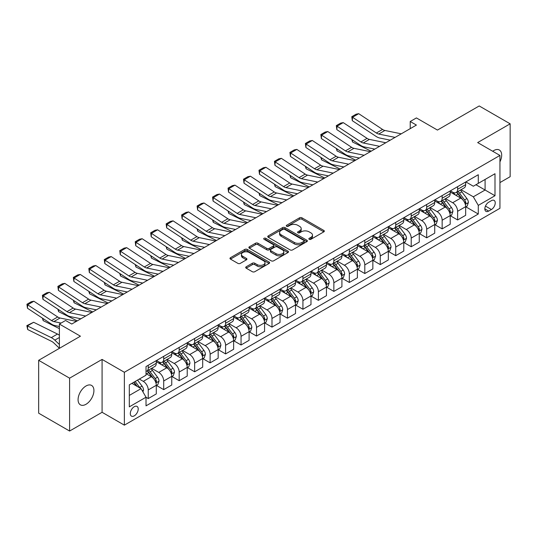 <?xml version="1.0" encoding="UTF-8"?>
<svg xmlns="http://www.w3.org/2000/svg" width="537" height="537" viewBox="0 0 537 537"><rect width="100%" height="100%" fill="white"/><g stroke="black" fill="none" stroke-linecap="round" stroke-linejoin="round"><path stroke-width="0.81" d="M309.218 239.301A1.202 0.691 0 0 0 310.916 239.301L323.824 231.85A1.718 0.993 0 0 0 324.328 231.145A1.718 0.993 0 0 0 323.824 230.447L301.955 217.821A1.718 0.993 0 0 0 299.525 217.821L286.624 225.272A1.202 0.691 0 0 0 286.268 225.762A1.202 0.691 0 0 0 286.624 226.252A1.202 0.691 0 0 0 288.322 226.252L289.993 225.292A5.498 3.175 0 0 1 297.767 225.292L299.586 226.345A5.498 3.175 0 0 1 301.197 228.587A5.498 3.175 0 0 1 299.586 230.829L297.921 231.796A1.202 0.691 0 0 0 297.565 232.286A1.202 0.691 0 0 0 297.921 232.776A1.202 0.691 0 0 0 299.619 232.776L301.291 231.809A5.498 3.175 0 0 1 309.064 231.809L310.883 232.863A5.498 3.175 0 0 1 312.494 235.105A5.498 3.175 0 0 1 310.883 237.354L309.218 238.314A1.202 0.691 0 0 0 308.862 238.811A1.202 0.691 0 0 0 309.218 239.301L309.218 238.314M86.001 404.287A11.203 6.464 120 0 0 93.317 394.413A11.203 6.464 120 0 0 91.599 385.438A11.203 6.464 120 0 0 86.001 385.996A11.203 6.464 120 0 0 78.677 395.863A11.203 6.464 120 0 0 80.396 404.838A11.203 6.464 120 0 0 86.001 404.287M499.94 161.859A11.203 6.464 120 0 0 499.356 150.024A11.203 6.464 120 0 0 493.751 150.575A11.203 6.464 120 0 0 492.711 151.259M134.257 415.86A5.598 3.235 120 0 0 137.915 410.926A5.598 3.235 120 0 0 137.063 406.435A5.598 3.235 120 0 0 134.257 406.71A5.598 3.235 120 0 0 130.598 411.651A5.598 3.235 120 0 0 131.458 416.135A5.598 3.235 120 0 0 134.257 415.86M246.201 266.775A1.718 0.993 0 0 0 245.698 267.473A1.718 0.993 0 0 0 246.201 268.178L252.336 271.715A1.718 0.993 0 0 0 254.766 271.715L269.097 263.439A1.718 0.993 0 0 0 269.601 262.741A1.718 0.993 0 0 0 269.097 262.036L247.235 249.416A1.718 0.993 0 0 0 244.805 249.416L230.474 257.693A1.718 0.993 0 0 0 229.97 258.391A1.718 0.993 0 0 0 230.474 259.096L237.884 263.372A1.718 0.993 0 0 0 240.314 263.372L246.443 259.827A1.718 0.993 0 0 0 246.946 259.129A1.718 0.993 0 0 0 246.443 258.425L242.771 256.303A4.598 2.651 0 0 1 241.428 254.431A4.598 2.651 0 0 1 244.261 251.981A4.598 2.651 0 0 1 249.269 252.551L263.667 260.861A4.598 2.651 0 0 1 265.01 262.741A4.598 2.651 0 0 1 262.17 265.191A4.598 2.651 0 0 1 257.163 264.613L254.766 263.231A1.718 0.993 0 0 0 252.336 263.231L246.201 266.775L246.201 268.178M499.94 182.587L510.15 176.693L510.15 123.819L479.212 105.957L437.447 130.075L416.41 117.925L410.221 121.496L416.41 125.074L71.763 324.046L65.581 320.475L59.392 324.046L59.392 348.338M69.602 378.169L69.602 431.043L102.084 412.288L102.084 359.414L69.602 378.169L38.664 360.307L80.429 336.196L59.392 324.046M102.084 359.414L124.362 372.275L499.94 155.435L499.94 208.309L124.362 425.15L124.362 372.275M510.15 123.819L477.668 142.573L499.94 155.435M290.114 249.906A1.718 0.993 0 0 0 292.544 249.906L306.875 241.63A1.718 0.993 0 0 0 307.379 240.932A1.718 0.993 0 0 0 306.875 240.227L285.013 227.607A1.718 0.993 0 0 0 282.583 227.607L268.252 235.877A1.718 0.993 0 0 0 267.748 236.582A1.718 0.993 0 0 0 268.252 237.28L290.114 249.906M264.54 239.556A1.202 0.691 0 0 1 265.761 239.73L265.761 238.3L287.986 251.135A1.718 0.993 0 0 1 288.49 251.833A1.718 0.993 0 0 1 287.986 252.538L273.655 260.814A1.718 0.993 0 0 1 271.225 260.814L249.363 248.188L255.498 244.671L255.498 243.241L249.363 246.785A1.718 0.993 0 0 0 248.859 247.483A1.718 0.993 0 0 0 249.363 248.188L249.363 246.785M255.498 244.671A1.718 0.993 0 0 1 257.928 244.671L257.928 243.241A1.718 0.993 0 0 0 255.498 243.241M257.928 243.241L266.795 248.363A1.718 0.993 0 0 0 269.218 248.363L273.293 246.013A1.718 0.993 0 0 0 273.796 245.315A1.718 0.993 0 0 0 273.293 244.61L264.056 239.28A1.202 0.691 0 0 1 263.707 238.79A1.202 0.691 0 0 1 264.452 238.146A1.202 0.691 0 0 1 265.761 238.3M69.602 431.043L38.664 413.181L38.664 360.307M491.402 200.663L488.677 202.234A5.424 3.135 120 0 0 485.133 207.013A5.424 3.135 120 0 0 485.965 211.363A5.424 3.135 120 0 0 488.677 211.095L491.402 209.524A5.424 3.135 120 0 0 494.946 204.738A5.424 3.135 120 0 0 494.114 200.395A5.424 3.135 120 0 0 491.402 200.663M465.848 181.909L473.332 186.232L478.286 183.372L478.286 174.726L146.017 366.563L146.017 375.202L129.31 384.848L129.31 406.858L146.017 397.212L146.017 405.858L478.286 214.021L478.286 205.376L473.332 196.804L461.028 189.702M478.286 183.372L494.993 173.726L494.993 195.73L478.286 205.376M102.084 412.288L124.362 425.15M410.221 121.496L410.221 128.645M475.93 184.728L485.092 190.017L485.092 179.445L494.993 173.726M473.332 196.804L485.092 190.017L494.993 195.73M129.31 395.427L141.063 388.64L131.907 383.351M146.017 397.279L148.246 398.568L148.246 389.922A7.001 4.041 -120 0 0 143.292 381.351L139.331 379.062M148.246 398.568L156.287 393.923L156.287 385.277A7.001 4.041 -120 0 0 151.34 376.706L146.017 373.631M156.475 385.459L163.711 389.64L163.711 380.995A7.001 4.041 -120 0 0 158.764 372.416L151.656 368.315M163.711 389.64L171.753 384.995L171.753 376.35A7.001 4.041 -120 0 0 166.806 367.778L156.287 361.703M171.941 376.524L179.183 380.706L179.183 372.06A7.001 4.041 -120 0 0 174.23 363.489L167.121 359.387M179.183 380.706L187.225 376.061L187.225 367.415A7.001 4.041 -120 0 0 182.278 358.844L171.753 352.769M187.413 367.597L194.649 371.779L194.649 363.133A7.001 4.041 -120 0 0 189.702 354.554L182.593 350.453M194.649 371.779L202.691 367.133L202.691 358.488A7.001 4.041 -120 0 0 197.744 349.916L187.225 343.841M202.879 358.662L210.121 362.844L210.121 354.198A7.001 4.041 -120 0 0 205.168 345.627L198.059 341.525M210.121 362.844L218.163 358.199L218.163 349.553A7.001 4.041 -120 0 0 213.209 340.982L202.691 334.907M218.351 349.735L225.587 353.917L225.587 345.271A7.001 4.041 -120 0 0 220.64 336.692L213.531 332.591M225.587 353.917L233.629 349.272L233.629 340.626A7.001 4.041 -120 0 0 228.681 332.054L218.163 325.979M233.817 340.807L241.053 344.982L241.053 336.337A7.001 4.041 -120 0 0 236.105 327.765L228.997 323.663M241.053 344.982L249.101 340.337L249.101 331.691A7.001 4.041 -120 0 0 244.147 323.12L233.629 317.045M249.282 331.873L256.525 336.055L256.525 327.409A7.001 4.041 -120 0 0 251.578 318.837L244.469 314.729M256.525 336.055L264.566 331.41L264.566 322.764A7.001 4.041 -120 0 0 259.619 314.192L249.101 308.117M264.754 322.945L271.99 327.12L271.99 318.475A7.001 4.041 -120 0 0 267.043 309.903L259.935 305.801M271.99 327.12L280.039 322.475L280.039 313.83A7.001 4.041 -120 0 0 275.085 305.258L264.566 299.19M280.22 314.011L287.463 318.193L287.463 309.547A7.001 4.041 -120 0 0 282.509 300.975L275.407 296.867M287.463 318.193L295.504 313.548L295.504 304.902A7.001 4.041 -120 0 0 290.557 296.33L280.039 290.255M295.692 305.083L302.928 309.258L302.928 300.613A7.001 4.041 -120 0 0 297.981 292.041L290.873 287.939M302.928 309.258L310.977 304.613L310.977 295.974A7.001 4.041 -120 0 0 306.023 287.396L295.504 281.328M311.158 296.149L318.401 300.331L318.401 291.685A7.001 4.041 -120 0 0 313.447 283.113L306.345 279.005M318.401 300.331L326.442 295.686L326.442 287.04A7.001 4.041 -120 0 0 321.495 278.468L310.977 272.393M326.63 287.221L333.866 291.396L333.866 282.751A7.001 4.041 -120 0 0 328.919 274.179L321.811 270.077M333.866 291.396L341.915 286.758L341.915 278.112A7.001 4.041 -120 0 0 336.961 269.534L326.442 263.466M342.096 278.287L349.339 282.469L349.339 273.823A7.001 4.041 -120 0 0 344.385 265.251L337.283 261.143M349.339 282.469L357.38 277.824L357.38 269.178A7.001 4.041 -120 0 0 352.433 260.606L341.915 254.531M357.568 269.359L364.804 273.534L364.804 264.895A7.001 4.041 -120 0 0 359.857 256.317L352.749 252.215M364.804 273.534L372.853 268.896L372.853 260.25A7.001 4.041 -120 0 0 367.899 251.672L357.38 245.604M373.034 260.425L380.277 264.607L380.277 255.961A7.001 4.041 -120 0 0 375.323 247.389L368.214 243.281M380.277 264.607L388.318 259.962L388.318 251.316A7.001 4.041 -120 0 0 383.371 242.744L372.853 236.669M388.506 251.497L395.742 255.672L395.742 247.033A7.001 4.041 -120 0 0 390.795 238.455L383.687 234.354M395.742 255.672L403.784 251.034L403.784 242.388A7.001 4.041 -120 0 0 398.837 233.81L388.318 227.742M403.972 242.563L411.214 246.745L411.214 238.099A7.001 4.041 -120 0 0 406.261 229.527L399.152 225.426M411.214 246.745L419.256 242.1L419.256 233.454A7.001 4.041 -120 0 0 414.309 224.882L403.784 218.807M419.444 233.635L426.68 237.817L426.68 229.171A7.001 4.041 -120 0 0 421.733 220.593L414.624 216.492M426.68 237.817L434.722 233.172L434.722 224.526A7.001 4.041 -120 0 0 429.775 215.955L419.256 209.88M434.91 224.701L442.152 228.883L442.152 220.237A7.001 4.041 -120 0 0 437.199 211.665L430.09 207.564M442.152 228.883L450.194 224.238L450.194 215.592A7.001 4.041 -120 0 0 445.24 207.02L434.722 200.945M450.382 215.773L457.618 219.955L457.618 211.31A7.001 4.041 -120 0 0 452.671 202.731L445.562 198.63M457.618 219.955L465.66 215.31L465.66 206.664A7.001 4.041 -120 0 0 460.712 198.093L450.194 192.018M450.382 190.836L452.671 192.159A7.001 4.041 -120 0 0 456.168 192.508A7.001 4.041 -120 0 0 457.618 189.299L457.618 186.661M434.91 199.771L437.199 201.093A7.001 4.041 -120 0 0 440.702 201.435A7.001 4.041 -120 0 0 442.152 198.234L442.152 195.589M419.444 208.698L421.733 210.021A7.001 4.041 -120 0 0 425.23 210.37A7.001 4.041 -120 0 0 426.68 207.161L426.68 204.516M403.972 217.633L406.261 218.955A7.001 4.041 -120 0 0 409.765 219.297A7.001 4.041 -120 0 0 411.214 216.096L411.214 213.451M388.506 226.56L390.795 227.883A7.001 4.041 -120 0 0 394.292 228.232A7.001 4.041 -120 0 0 395.742 225.023L395.742 222.378M373.034 235.495L375.323 236.81A7.001 4.041 -120 0 0 378.827 237.159A7.001 4.041 -120 0 0 380.277 233.957L380.277 231.313M357.568 244.422L359.857 245.745A7.001 4.041 -120 0 0 363.354 246.094A7.001 4.041 -120 0 0 364.804 242.885L364.804 240.24M342.096 253.35L344.385 254.672A7.001 4.041 -120 0 0 347.889 255.021A7.001 4.041 -120 0 0 349.339 251.819L349.339 249.175M326.63 262.284L328.919 263.607A7.001 4.041 -120 0 0 332.416 263.956A7.001 4.041 -120 0 0 333.866 260.747L333.866 258.102M311.158 271.212L313.447 272.534A7.001 4.041 -120 0 0 316.951 272.883A7.001 4.041 -120 0 0 318.401 269.681L318.401 267.037M295.692 280.146L297.981 281.469A7.001 4.041 -120 0 0 301.479 281.811A7.001 4.041 -120 0 0 302.928 278.609L302.928 275.964M280.22 289.074L282.509 290.396A7.001 4.041 -120 0 0 286.013 290.745A7.001 4.041 -120 0 0 287.463 287.543L287.463 284.899M264.754 298.008L267.043 299.331A7.001 4.041 -120 0 0 270.541 299.673A7.001 4.041 -120 0 0 271.99 296.471L271.99 293.826M249.282 306.936L251.578 308.258A7.001 4.041 -120 0 0 255.075 308.607A7.001 4.041 -120 0 0 256.525 305.399L256.525 302.761M233.817 315.87L236.105 317.192A7.001 4.041 -120 0 0 239.609 317.535A7.001 4.041 -120 0 0 241.053 314.333L241.053 311.688M218.351 324.798L220.64 326.12A7.001 4.041 -120 0 0 224.137 326.469A7.001 4.041 -120 0 0 225.587 323.261L225.587 320.623M202.879 333.732L205.168 335.054A7.001 4.041 -120 0 0 208.671 335.397A7.001 4.041 -120 0 0 210.121 332.195L210.121 329.55M187.413 342.66L189.702 343.982A7.001 4.041 -120 0 0 193.199 344.331A7.001 4.041 -120 0 0 194.649 341.123L194.649 338.485M171.941 351.594L174.23 352.916A7.001 4.041 -120 0 0 177.734 353.259A7.001 4.041 -120 0 0 179.183 350.057L179.183 347.412M156.475 360.522L158.764 361.844A7.001 4.041 -120 0 0 162.261 362.193A7.001 4.041 -120 0 0 163.711 358.984L163.711 356.34M465.848 206.839L478.286 214.021M456.168 192.508L464.21 187.863A7.001 4.041 -120 0 0 465.66 184.661L465.66 182.016M440.702 201.435L448.744 196.79A7.001 4.041 -120 0 0 450.194 193.588L450.194 190.944M425.23 210.37L433.272 205.725A7.001 4.041 -120 0 0 434.722 202.516L434.722 199.878M409.765 219.297L417.806 214.652A7.001 4.041 -120 0 0 419.256 211.45L419.256 208.806M394.292 228.232L402.334 223.587A7.001 4.041 -120 0 0 403.784 220.378L403.784 217.74M378.827 237.159L386.868 232.514A7.001 4.041 -120 0 0 388.318 229.312L388.318 226.668M363.354 246.094L371.403 241.449A7.001 4.041 -120 0 0 372.853 238.24L372.853 235.602M347.889 255.021L355.93 250.376A7.001 4.041 -120 0 0 357.38 247.174L357.38 244.53M332.416 263.956L340.465 259.311A7.001 4.041 -120 0 0 341.915 256.102L341.915 253.457M316.951 272.883L324.992 268.238A7.001 4.041 -120 0 0 326.442 265.036L326.442 262.392M301.479 281.811L309.527 277.173A7.001 4.041 -120 0 0 310.977 273.964L310.977 271.319M286.013 290.745L294.054 286.1A7.001 4.041 -120 0 0 295.504 282.898L295.504 280.254M270.541 299.673L278.589 295.035A7.001 4.041 -120 0 0 280.039 291.826L280.039 289.181M255.075 308.607L263.117 303.962A7.001 4.041 -120 0 0 264.566 300.76L264.566 298.116M239.609 317.535L247.651 312.896A7.001 4.041 -120 0 0 249.101 309.688L249.101 307.043M224.137 326.469L232.179 321.824A7.001 4.041 -120 0 0 233.629 318.622L233.629 315.978M208.671 335.397L216.713 330.752A7.001 4.041 -120 0 0 218.163 327.55L218.163 324.905M193.199 344.331L201.241 339.686A7.001 4.041 -120 0 0 202.691 336.484L202.691 333.839M177.734 353.259L185.775 348.614A7.001 4.041 -120 0 0 187.225 345.412L187.225 342.767M162.261 362.193L170.303 357.548A7.001 4.041 -120 0 0 171.753 354.339L171.753 351.701M146.017 371.403A7.001 4.041 -120 0 0 146.796 371.121L154.837 366.476A7.001 4.041 -120 0 0 156.287 363.274L156.287 360.629M146.796 371.121A7.001 4.041 -120 0 0 148.246 367.919L148.246 365.274M141.063 388.64L146.017 397.212M309.695 239.468L310.883 238.784A5.498 3.175 0 0 0 312.494 236.535L312.494 235.105M301.197 228.587L301.197 230.017A5.498 3.175 0 0 1 299.586 232.259L298.397 232.944M323.824 230.447L323.824 231.85L301.955 219.25A1.718 0.993 0 0 0 299.525 219.25L287.1 226.426M306.855 241.643L285.013 229.03A1.718 0.993 0 0 0 282.583 229.03L268.272 237.294L268.252 235.877M303.841 241.422A1.202 0.691 0 0 0 304.19 240.932A1.202 0.691 0 0 0 303.841 240.442L284.65 229.359A1.202 0.691 0 0 0 282.945 229.359L281.187 230.373A5.498 3.175 0 0 0 279.576 232.622A5.498 3.175 0 0 0 281.187 234.864L294.303 242.435A5.498 3.175 0 0 0 302.076 242.435L303.841 241.422L303.841 242.852A1.202 0.691 0 0 0 304.19 242.362L304.19 240.932M279.576 232.622L279.576 234.045A5.498 3.175 0 0 0 281.187 236.293L281.187 234.864M303.841 242.852L302.076 243.865A5.498 3.175 0 0 1 294.303 243.865L281.187 236.293M257.928 244.671L266.795 249.792A1.718 0.993 0 0 0 269.218 249.792L273.293 247.443A1.718 0.993 0 0 0 273.796 246.738L273.796 245.315M265.761 239.73L287.966 252.551M275.991 253.672A4.598 2.651 0 0 0 280.999 254.249A4.598 2.651 0 0 0 283.838 251.799A4.598 2.651 0 0 0 282.489 249.927L277.421 246.993A1.718 0.993 0 0 0 274.991 246.993L270.923 249.343A1.718 0.993 0 0 0 270.42 250.047A1.718 0.993 0 0 0 270.923 250.745L275.991 253.672L275.991 255.102A4.598 2.651 0 0 0 280.999 255.679A4.598 2.651 0 0 0 283.838 253.229L283.838 251.799M270.42 250.047L270.42 251.477A1.718 0.993 0 0 0 270.923 252.175L270.923 250.745M275.991 255.102L270.923 252.175M265.01 262.741L265.01 264.17A4.598 2.651 0 0 1 262.17 266.62A4.598 2.651 0 0 1 257.163 266.043L254.766 264.66A1.718 0.993 0 0 0 252.336 264.66L246.228 268.185M241.428 254.431L241.428 255.86A4.598 2.651 0 0 0 242.771 257.733L242.771 256.303M246.423 259.841L242.771 257.733M269.077 263.452L247.235 250.846A1.718 0.993 0 0 0 244.805 250.846L230.494 259.109M465.66 206.946L467.15 206.094L468.385 202.516A4.638 2.678 -120 0 0 466.901 198.569L461.847 191.823A13.391 7.733 -120 0 0 460.384 190.071M455.356 194.998A13.391 7.733 -120 0 0 452.617 192.132M373.692 148.87L374.504 149.266M352.4 139.909L352.527 141.996L351.782 139.499M371.154 151.199L352.527 141.996M465.237 204.107L465.881 202.718A4.638 2.678 -120 0 0 464.552 199.925L459.497 193.179A13.391 7.733 -120 0 0 458.034 191.427M456.792 192.145A11.116 6.417 60 0 1 458.611 194.219L462.894 199.932M456.551 192.286A13.391 7.733 60 0 1 458.014 194.038L461.37 198.522M395.064 137.391L378.706 134.042A8.753 5.055 60 0 1 376.363 133.008L352.527 117.261L352.306 120.691L376.142 136.445A13.123 7.578 -120 0 0 379.659 137.989L390.271 140.164M401.253 133.82L384.895 130.464A8.753 5.055 60 0 1 382.552 129.437L358.716 113.683L352.527 117.261L351.782 116.69L356.112 114.193L358.716 113.683M352.306 120.691L351.782 116.69M450.194 215.881L451.677 215.022L452.913 211.45A4.638 2.678 -120 0 0 451.436 207.504L446.381 200.751A13.391 7.733 -120 0 0 444.918 198.999M439.89 203.932A13.391 7.733 -120 0 0 437.152 201.06M358.219 157.797L359.031 158.2M336.934 148.843L337.055 150.931L336.31 148.434M355.689 160.127L337.055 150.931M449.771 213.041L450.409 211.645A4.638 2.678 -120 0 0 449.086 208.859L444.025 202.107A13.391 7.733 -120 0 0 442.569 200.361M441.32 201.08A11.116 6.417 60 0 1 443.146 203.154L447.422 208.866M441.078 201.214A13.391 7.733 60 0 1 442.542 202.966L445.905 207.457M434.722 224.808L436.212 223.956L437.447 220.378A4.638 2.678 -120 0 0 435.963 216.431L430.909 209.685A13.391 7.733 -120 0 0 429.452 207.933M424.418 212.86A13.391 7.733 -120 0 0 421.679 209.994M342.754 166.732L343.566 167.128M321.462 157.771L321.589 159.858L320.844 157.361M340.216 169.061L321.589 159.858M434.299 221.969L434.943 220.579A4.638 2.678 -120 0 0 433.614 217.787L428.56 211.041A13.391 7.733 -120 0 0 427.096 209.289M425.854 210.007A11.116 6.417 60 0 1 427.674 212.081L431.956 217.794M425.613 210.148A13.391 7.733 60 0 1 427.076 211.893L430.432 216.384M419.256 233.743L420.739 232.883L421.975 229.312A4.638 2.678 -120 0 0 420.498 225.365L415.443 218.613A13.391 7.733 -120 0 0 413.98 216.861M408.952 221.788A13.391 7.733 -120 0 0 406.214 218.921M327.288 175.659L328.094 176.062M305.996 166.705L306.117 168.793L305.372 166.295M324.751 177.989L306.117 168.793M418.833 230.903L419.471 229.507A4.638 2.678 -120 0 0 418.148 226.721L413.087 219.969A13.391 7.733 -120 0 0 411.631 218.223M410.382 218.942A11.116 6.417 60 0 1 412.208 221.016L416.484 226.728M410.147 219.076A13.391 7.733 60 0 1 411.604 220.828L414.967 225.312M379.599 146.326L363.24 142.97A8.753 5.055 60 0 1 360.898 141.943L337.055 126.188L336.833 129.625L360.669 145.379A13.123 7.578 -120 0 0 364.187 146.916L374.799 149.091M385.781 142.755L369.429 139.398A8.753 5.055 60 0 1 367.08 138.371L343.244 122.617L337.055 126.188L336.316 125.624L340.646 123.121L343.244 122.617M336.833 129.625L336.316 125.624M364.126 155.253L347.768 151.904A8.753 5.055 60 0 1 345.425 150.87L321.589 135.123L321.368 138.553L345.204 154.307A13.123 7.578 -120 0 0 348.721 155.851L359.334 158.026M370.315 151.682L353.957 148.326A8.753 5.055 60 0 1 351.614 147.299L327.778 131.545L321.589 135.123L320.844 134.552L325.174 132.055L327.778 131.545M321.368 138.553L320.844 134.552M348.661 164.188L332.302 160.832A8.753 5.055 60 0 1 329.96 159.804L306.117 144.05L305.895 147.487L329.731 163.241A13.123 7.578 -120 0 0 333.249 164.778L343.861 166.953M354.85 160.617L338.491 157.26A8.753 5.055 60 0 1 336.142 156.233L312.306 140.479L306.117 144.05L305.378 143.486L309.708 140.983L312.306 140.479M305.895 147.487L305.378 143.486M403.784 242.67L405.274 241.818L406.509 238.24A4.638 2.678 -120 0 0 405.032 234.293L399.971 227.54A13.391 7.733 -120 0 0 398.514 225.795M393.48 230.722A13.391 7.733 -120 0 0 390.741 227.856M311.816 184.587L312.628 184.99M290.524 175.633L290.651 177.72L289.906 175.223M309.285 186.923L290.651 177.72M403.368 239.831L404.005 238.441A4.638 2.678 -120 0 0 402.676 235.649L397.622 228.903A13.391 7.733 -120 0 0 396.158 227.151M394.917 227.869A11.116 6.417 60 0 1 396.736 229.943L401.018 235.656M394.675 228.01A13.391 7.733 60 0 1 396.138 229.755L399.501 234.246M333.188 173.115L316.83 169.759A8.753 5.055 60 0 1 314.487 168.732L290.651 152.985L290.43 156.415L314.266 172.169A13.123 7.578 -120 0 0 317.783 173.713L328.396 175.888M339.377 169.544L323.019 166.188A8.753 5.055 60 0 1 320.676 165.161L296.84 149.407L290.651 152.985L289.906 152.414L294.236 149.917L296.84 149.407M290.43 156.415L289.906 152.414M388.318 251.605L389.802 250.745L391.043 247.174A4.638 2.678 -120 0 0 389.56 243.221L384.505 236.475A13.391 7.733 -120 0 0 383.042 234.723M378.014 239.65A13.391 7.733 -120 0 0 375.276 236.783M296.35 193.521L297.156 193.924M275.058 184.567L275.186 186.648L274.434 184.151M293.813 195.851L275.186 186.648M387.895 248.765L388.54 247.369A4.638 2.678 -120 0 0 387.211 244.583L382.149 237.831A13.391 7.733 -120 0 0 380.693 236.085M379.444 236.804A11.116 6.417 60 0 1 381.27 238.878L385.546 244.59M379.209 236.938A13.391 7.733 60 0 1 380.666 238.69L384.029 243.174M372.853 260.532L374.336 259.68L375.571 256.102A4.638 2.678 -120 0 0 374.094 252.155L369.033 245.402A13.391 7.733 -120 0 0 367.577 243.657M362.549 248.584A13.391 7.733 -120 0 0 359.803 245.718M280.878 202.449L281.69 202.852M259.586 193.495L259.713 195.582L258.968 193.085M278.347 204.785L259.713 195.582M372.43 257.693L373.067 256.303A4.638 2.678 -120 0 0 371.738 253.511L366.684 246.765A13.391 7.733 -120 0 0 365.22 245.013M363.979 245.731A11.116 6.417 60 0 1 365.804 247.805L370.08 253.518M363.737 245.872A13.391 7.733 60 0 1 365.2 247.617L368.563 252.108M357.38 269.467L358.864 268.607L360.105 265.036A4.638 2.678 -120 0 0 358.622 261.083L353.568 254.337A13.391 7.733 -120 0 0 352.104 252.585M347.077 257.512A13.391 7.733 -120 0 0 344.338 254.645M265.412 211.383L266.218 211.779M244.12 202.429L244.248 204.51L243.496 202.013M262.875 213.713L244.248 204.51M356.957 266.627L357.602 265.231A4.638 2.678 -120 0 0 356.273 262.445L351.218 255.693A13.391 7.733 -120 0 0 349.755 253.941M348.506 254.666A11.116 6.417 60 0 1 350.332 256.74L354.615 262.452M348.271 254.8A13.391 7.733 60 0 1 349.728 256.552L353.091 261.036M341.915 278.394L343.398 277.535L344.633 273.964A4.638 2.678 -120 0 0 343.156 270.017L338.095 263.264A13.391 7.733 -120 0 0 336.639 261.519M331.611 266.446A13.391 7.733 -120 0 0 328.866 263.573M249.94 220.311L250.752 220.714M228.648 211.356L228.775 213.444L228.03 210.947M247.409 222.647L228.775 213.444M341.492 275.555L342.129 274.165A4.638 2.678 -120 0 0 340.8 271.373L335.746 264.627A13.391 7.733 -120 0 0 334.283 262.875M333.041 263.593A11.116 6.417 60 0 1 334.866 265.667L339.142 271.38M332.799 263.734A13.391 7.733 60 0 1 334.262 265.479L337.625 269.97M326.442 287.329L327.926 286.469L329.168 282.898A4.638 2.678 -120 0 0 327.684 278.945L322.63 272.199A13.391 7.733 -120 0 0 321.166 270.447M316.139 275.374A13.391 7.733 -120 0 0 313.4 272.507M234.474 229.245L235.28 229.641M213.182 220.284L213.31 222.372L212.558 219.875M231.937 231.575L213.31 222.372M326.019 284.482L326.664 283.093A4.638 2.678 -120 0 0 325.335 280.307L320.28 273.555A13.391 7.733 -120 0 0 318.817 271.803M317.568 272.528A11.116 6.417 60 0 1 319.394 274.602L323.677 280.307M317.333 272.662A13.391 7.733 60 0 1 318.79 274.414L322.153 278.898M317.723 182.05L301.364 178.693A8.753 5.055 60 0 1 299.022 177.666L275.186 161.912L274.957 165.349L298.794 181.097A13.123 7.578 -120 0 0 302.311 182.64L312.923 184.815M323.912 178.479L307.553 175.122A8.753 5.055 60 0 1 305.204 174.095L281.368 158.341L275.186 161.912L274.441 161.348L278.77 158.845L281.368 158.341M274.957 165.349L274.441 161.348M302.25 190.977L285.899 187.621A8.753 5.055 60 0 1 283.549 186.594L259.713 170.84L259.492 174.277L283.328 190.031A13.123 7.578 -120 0 0 286.845 191.575L297.458 193.75M308.439 187.406L292.081 184.05A8.753 5.055 60 0 1 289.738 183.023L265.902 167.269L259.713 170.84L258.968 170.276L263.305 167.779L265.902 167.269M259.492 174.277L258.968 170.276M286.785 199.912L270.426 196.555A8.753 5.055 60 0 1 268.084 195.528L244.248 179.774L244.02 183.211L267.856 198.958A13.123 7.578 -120 0 0 271.373 200.502L281.985 202.677M292.974 196.341L276.615 192.984A8.753 5.055 60 0 1 274.273 191.957L250.43 176.203L244.248 179.774L243.503 179.21L247.832 176.707L250.43 176.203M244.02 183.211L243.503 179.21M271.313 208.839L254.961 205.483A8.753 5.055 60 0 1 252.612 204.456L228.775 188.702L228.554 192.139L252.39 207.893A13.123 7.578 -120 0 0 255.907 209.437L266.52 211.612M277.501 205.268L261.143 201.912A8.753 5.055 60 0 1 258.8 200.885L234.964 185.131L228.775 188.702L228.03 188.138L232.367 185.641L234.964 185.131M228.554 192.139L228.03 188.138M255.847 217.774L239.489 214.417A8.753 5.055 60 0 1 237.146 213.39L213.31 197.636L213.082 201.073L236.924 216.82A13.123 7.578 -120 0 0 240.442 218.364L251.048 220.539M262.036 214.196L245.678 210.846A8.753 5.055 60 0 1 243.335 209.819L219.492 194.065L213.31 197.636L212.565 197.072L216.894 194.569L219.492 194.065M213.082 201.073L212.565 197.072M310.977 296.256L312.46 295.397L313.695 291.826A4.638 2.678 -120 0 0 312.219 287.879L307.157 281.126A13.391 7.733 -120 0 0 305.701 279.381M300.673 284.308A13.391 7.733 -120 0 0 297.928 281.435M219.002 238.173L219.814 238.576M197.71 229.218L197.838 231.306L197.092 228.809M216.471 240.502L197.838 231.306M310.554 293.417L311.192 292.027A4.638 2.678 -120 0 0 309.862 289.235L304.808 282.489A13.391 7.733 -120 0 0 303.351 280.737M302.103 281.455A11.116 6.417 60 0 1 303.929 283.529L308.204 289.242M301.861 281.596A13.391 7.733 60 0 1 303.324 283.341L306.687 287.832M240.375 226.701L224.023 223.345A8.753 5.055 60 0 1 221.674 222.318L197.838 206.564L197.616 210.001L221.452 225.755A13.123 7.578 -120 0 0 224.969 227.292L235.582 229.474M246.564 223.13L230.205 219.774A8.753 5.055 60 0 1 227.863 218.747L204.026 202.993L197.838 206.564L197.092 206L201.429 203.503L204.026 202.993M197.616 210.001L197.092 206M295.504 305.191L296.988 304.331L298.23 300.76A4.638 2.678 -120 0 0 296.746 296.807L291.692 290.061A13.391 7.733 -120 0 0 290.228 288.309M285.201 293.236A13.391 7.733 -120 0 0 282.462 290.369M203.536 247.107L204.342 247.503M182.244 238.146L182.372 240.234L181.62 237.737M200.999 249.437L182.372 240.234M295.082 302.344L295.726 300.955A4.638 2.678 -120 0 0 294.397 298.169L289.342 291.416A13.391 7.733 -120 0 0 287.879 289.665M286.63 290.389A11.116 6.417 60 0 1 288.456 292.457L292.739 298.169M286.396 290.524A13.391 7.733 60 0 1 287.852 292.276L291.215 296.76M224.909 235.636L208.551 232.279A8.753 5.055 60 0 1 206.208 231.252L182.372 215.498L182.144 218.928L205.986 234.682A13.123 7.578 -120 0 0 209.504 236.226L220.11 238.401M231.098 232.058L214.74 228.708A8.753 5.055 60 0 1 212.397 227.675L188.554 211.927L182.372 215.498L181.627 214.934L185.956 212.43L188.554 211.927M182.144 218.928L181.627 214.934M280.039 314.118L281.522 313.259L282.757 309.688A4.638 2.678 -120 0 0 281.281 305.741L276.226 298.988A13.391 7.733 -120 0 0 274.763 297.243M269.735 302.17A13.391 7.733 -120 0 0 266.99 299.297M188.064 256.035L188.876 256.438M166.772 247.08L166.9 249.168L166.155 246.671M185.533 258.364L166.9 249.168M279.616 311.279L280.254 309.889A4.638 2.678 -120 0 0 278.931 307.097L273.87 300.344A13.391 7.733 -120 0 0 272.413 298.599M271.165 299.317A11.116 6.417 60 0 1 272.991 301.391L277.267 307.104M270.923 299.458A13.391 7.733 60 0 1 272.387 301.203L275.75 305.694M209.443 244.563L193.085 241.207A8.753 5.055 60 0 1 190.736 240.18L166.9 224.426L166.678 227.863L190.514 243.617A13.123 7.578 -120 0 0 194.032 245.154L204.644 247.335M215.626 240.992L199.267 237.636A8.753 5.055 60 0 1 196.925 236.609L173.089 220.855L166.9 224.426L166.155 223.862L170.491 221.358L173.089 220.855M166.678 227.863L166.155 223.862M264.566 323.052L266.057 322.193L267.292 318.622A4.638 2.678 -120 0 0 265.808 314.669L260.754 307.923A13.391 7.733 -120 0 0 259.29 306.171M254.263 311.098A13.391 7.733 -120 0 0 251.524 308.231M172.599 264.969L173.404 265.365M151.306 256.008L151.434 258.096L150.682 255.599M170.061 267.298L151.434 258.096M264.144 320.206L264.788 318.817A4.638 2.678 -120 0 0 263.459 316.024L258.404 309.278A13.391 7.733 -120 0 0 256.941 307.526M255.699 308.245A11.116 6.417 60 0 1 257.518 310.319L261.801 316.031M255.458 308.386A13.391 7.733 60 0 1 256.921 310.138L260.277 314.622M193.971 253.498L177.613 250.141A8.753 5.055 60 0 1 175.27 249.114L151.434 233.36L151.212 236.79L175.049 252.544A13.123 7.578 -120 0 0 178.566 254.088L189.172 256.263M200.16 249.92L183.802 246.57A8.753 5.055 60 0 1 181.459 245.537L157.623 229.789L151.434 233.36L150.689 232.79L155.018 230.292L157.623 229.789M151.212 236.79L150.689 232.79M249.101 331.98L250.584 331.121L251.819 327.55A4.638 2.678 -120 0 0 250.343 323.603L245.288 316.85A13.391 7.733 -120 0 0 243.825 315.105M238.797 320.032A13.391 7.733 -120 0 0 236.052 317.159M157.126 273.897L157.938 274.3M135.841 264.942L135.962 267.03L135.217 264.533M154.596 276.226L135.962 267.03M248.678 329.141L249.316 327.751A4.638 2.678 -120 0 0 247.993 324.959L242.932 318.206A13.391 7.733 -120 0 0 241.475 316.461M240.227 317.179A11.116 6.417 60 0 1 242.053 319.253L246.329 324.966M239.985 317.32A13.391 7.733 60 0 1 241.449 319.065L244.812 323.556M178.506 262.425L162.147 259.069A8.753 5.055 60 0 1 159.798 258.042L135.962 242.288L135.74 245.724L159.576 261.479A13.123 7.578 -120 0 0 163.094 263.016L173.706 265.197M184.688 258.854L168.336 255.498A8.753 5.055 60 0 1 165.987 254.471L142.151 238.717L135.962 242.288L135.223 241.724L139.553 239.22L142.151 238.717M135.74 245.724L135.223 241.724M233.629 340.908L235.119 340.055L236.354 336.484A4.638 2.678 -120 0 0 234.87 332.531L229.816 325.784A13.391 7.733 -120 0 0 228.353 324.033M223.325 328.959A13.391 7.733 -120 0 0 220.586 326.093M141.661 282.831L142.473 283.227M120.369 273.87L120.496 275.958L119.751 273.461M139.123 285.16L120.496 275.958M233.206 338.068L233.85 336.679A4.638 2.678 -120 0 0 232.521 333.886L227.466 327.14A13.391 7.733 -120 0 0 226.003 325.388M224.761 326.107A11.116 6.417 60 0 1 226.58 328.181L230.863 333.893M224.52 326.248A13.391 7.733 60 0 1 225.983 328L229.339 332.484M163.033 271.353L146.675 268.003A8.753 5.055 60 0 1 144.332 266.976L120.496 251.222L120.275 254.652L144.111 270.406A13.123 7.578 -120 0 0 147.628 271.95L158.24 274.125M169.222 267.782L152.864 264.426A8.753 5.055 60 0 1 150.521 263.399L126.685 247.651L120.496 251.222L119.751 250.651L124.081 248.154L126.685 247.651M120.275 254.652L119.751 250.651M218.163 349.842L219.646 348.983L220.882 345.412A4.638 2.678 -120 0 0 219.405 341.465L214.35 334.712A13.391 7.733 -120 0 0 212.887 332.96M207.859 337.894A13.391 7.733 -120 0 0 205.121 335.021M126.188 291.759L127 292.162M104.903 282.804L105.024 284.892L104.279 282.395M123.658 294.088L105.024 284.892M217.74 347.003L218.378 345.606A4.638 2.678 -120 0 0 217.055 342.821L211.994 336.068A13.391 7.733 -120 0 0 210.538 334.323M209.289 335.041A11.116 6.417 60 0 1 211.115 337.115L215.391 342.828M209.047 335.175A13.391 7.733 60 0 1 210.511 336.927L213.874 341.418M202.691 358.77L204.181 357.917L205.416 354.339A4.638 2.678 -120 0 0 203.932 350.392L198.878 343.646A13.391 7.733 -120 0 0 197.421 341.894M192.387 346.821A13.391 7.733 -120 0 0 189.648 343.955M110.723 300.693L111.535 301.089M89.431 291.732L89.558 293.82L88.813 291.322M108.185 303.022L89.558 293.82M202.268 355.93L202.912 354.541A4.638 2.678 -120 0 0 201.583 351.748L196.529 345.002A13.391 7.733 -120 0 0 195.065 343.25M193.823 343.969A11.116 6.417 60 0 1 195.643 346.043L199.925 351.755M193.582 344.11A13.391 7.733 60 0 1 195.045 345.862L198.401 350.346M187.225 367.704L188.709 366.845L189.944 363.274A4.638 2.678 -120 0 0 188.467 359.327L183.412 352.574A13.391 7.733 -120 0 0 181.949 350.822M176.921 355.756A13.391 7.733 -120 0 0 174.183 352.883M95.257 309.621L96.063 310.024M73.965 300.666L74.086 302.754L73.341 300.257M92.72 311.95L74.086 302.754M186.802 364.865L187.44 363.468A4.638 2.678 -120 0 0 186.117 360.683L181.056 353.93A13.391 7.733 -120 0 0 179.6 352.185M178.351 352.903A11.116 6.417 60 0 1 180.177 354.977L184.453 360.689M178.116 353.037A13.391 7.733 60 0 1 179.573 354.789L182.936 359.28M171.753 376.632L173.243 375.779L174.478 372.201A4.638 2.678 -120 0 0 173.001 368.254L167.94 361.508A13.391 7.733 -120 0 0 166.483 359.756M161.449 364.683A13.391 7.733 -120 0 0 158.71 361.817M79.785 318.555L80.597 318.951M58.493 309.594L58.62 311.682L57.875 309.184M77.254 320.884L58.62 311.682M171.337 373.792L171.974 372.403A4.638 2.678 -120 0 0 170.645 369.61L165.591 362.864A13.391 7.733 -120 0 0 164.127 361.112M162.886 361.831A11.116 6.417 60 0 1 164.705 363.905L168.987 369.617M162.644 361.972A13.391 7.733 60 0 1 164.107 363.717L167.47 368.207M156.287 385.566L157.771 384.707L159.012 381.136A4.638 2.678 -120 0 0 157.529 377.189L152.474 370.436A13.391 7.733 -120 0 0 151.011 368.684M43.027 318.528L43.155 320.616L42.403 318.119M59.392 328.631L43.155 320.616M155.864 382.727L156.509 381.33A4.638 2.678 -120 0 0 155.18 378.545L150.118 371.792A13.391 7.733 -120 0 0 148.662 370.047M147.413 370.765A11.116 6.417 60 0 1 149.239 372.839L153.515 378.551M147.178 370.899A13.391 7.733 60 0 1 148.635 372.651L151.998 377.135M147.568 280.287L131.209 276.931A8.753 5.055 60 0 1 128.867 275.904L105.024 260.15L104.802 263.586L128.638 279.341A13.123 7.578 -120 0 0 132.156 280.878L142.768 283.059M153.75 276.716L137.398 273.36A8.753 5.055 60 0 1 135.049 272.333L111.213 256.579L105.024 260.15L104.285 259.586L108.615 257.082L111.213 256.579M104.802 263.586L104.285 259.586M132.095 289.215L115.737 285.865A8.753 5.055 60 0 1 113.394 284.832L89.558 269.084L89.337 272.514L113.173 288.268A13.123 7.578 -120 0 0 116.69 289.812L127.303 291.987M138.284 285.644L121.926 282.287A8.753 5.055 60 0 1 119.583 281.26L95.747 265.506L89.558 269.084L88.813 268.513L93.143 266.016L95.747 265.506M89.337 272.514L88.813 268.513M116.63 298.149L100.271 294.793A8.753 5.055 60 0 1 97.929 293.766L74.086 278.012L73.864 281.448L97.7 297.203A13.123 7.578 -120 0 0 101.218 298.74L111.83 300.915M122.819 294.578L106.46 291.222A8.753 5.055 60 0 1 104.111 290.195L80.275 274.441L74.086 278.012L73.347 277.448L77.677 274.944L80.275 274.441M73.864 281.448L73.347 277.448M101.157 307.077L84.799 303.727A8.753 5.055 60 0 1 82.456 302.693L58.62 286.946L58.399 290.376L82.235 306.13A13.123 7.578 -120 0 0 85.752 307.674L96.365 309.849M107.346 303.506L90.988 300.149A8.753 5.055 60 0 1 88.645 299.122L64.809 283.368L58.62 286.946L57.875 286.375L62.205 283.878L64.809 283.368M58.399 290.376L57.875 286.375M85.692 316.011L69.333 312.655A8.753 5.055 60 0 1 66.991 311.628L43.155 295.874L42.926 299.31L66.763 315.065A13.123 7.578 -120 0 0 70.28 316.602L80.892 318.777M91.881 312.44L75.522 309.084A8.753 5.055 60 0 1 73.173 308.057L49.337 292.303L43.155 295.874L42.41 295.31L46.739 292.806L49.337 292.303M42.926 299.31L42.41 295.31M142.923 391.849L143.54 390.063A4.638 2.678 -120 0 0 142.063 386.116L137.546 380.095M33.65 322.281L27.461 325.852L27.682 329.543L26.85 325.63L33.65 322.281L57.486 334.048A13.123 7.578 60 0 1 59.392 335.222M26.85 325.63L51.297 337.625A13.123 7.578 60 0 1 54.814 340.143L59.392 344.492M59.392 348.244L53.868 342.995A8.753 5.055 -120 0 0 51.518 341.317L27.682 329.543M140.13 388.097A4.638 2.678 -120 0 0 139.707 387.472L135.196 381.451M134.035 382.122L137.277 386.452M133.713 382.31L136.465 385.982M61.09 323.066L53.868 321.582A8.753 5.055 60 0 1 51.518 320.555L27.682 304.808L27.461 308.238L51.297 323.992A13.123 7.578 -120 0 0 54.814 325.536L59.392 326.476M76.408 321.368L60.05 318.011A8.753 5.055 60 0 1 57.707 316.984L33.871 301.23L27.682 304.808L26.937 304.237L31.274 301.74L33.871 301.23M27.461 308.238L26.937 304.237M143.292 381.351L151.34 376.706M158.764 372.416L166.806 367.778M174.23 363.489L182.278 358.844M189.702 354.554L197.744 349.916M205.168 345.627L213.209 340.982M220.64 336.692L228.681 332.054M236.105 327.765L244.147 323.12M251.578 318.837L259.619 314.192M267.043 309.903L275.085 305.258M282.509 300.975L290.557 296.33M297.981 292.041L306.023 287.396M313.447 283.113L321.495 278.468M328.919 274.179L336.961 269.534M344.385 265.251L352.433 260.606M359.857 256.317L367.899 251.672M375.323 247.389L383.371 242.744M390.795 238.455L398.837 233.81M406.261 229.527L414.309 224.882M421.733 220.593L429.775 215.955M437.199 211.665L445.24 207.02M452.671 202.731L460.712 198.093M457.618 189.299L465.66 184.661M457.618 211.31L465.66 206.664M442.152 220.237L450.194 215.592M442.152 198.234L450.194 193.588M426.68 229.171L434.722 224.526M426.68 207.161L434.722 202.516M411.214 238.099L419.256 233.454M411.214 216.096L419.256 211.45M395.742 247.033L403.784 242.388M395.742 225.023L403.784 220.378M380.277 255.961L388.318 251.316M380.277 233.957L388.318 229.312M364.804 264.895L372.853 260.25M364.804 242.885L372.853 238.24M349.339 273.823L357.38 269.178M349.339 251.819L357.38 247.174M333.866 282.751L341.915 278.112M333.866 260.747L341.915 256.102M318.401 291.685L326.442 287.04M318.401 269.681L326.442 265.036M302.928 300.613L310.977 295.974M302.928 278.609L310.977 273.964M287.463 309.547L295.504 304.902M287.463 287.543L295.504 282.898M271.99 318.475L280.039 313.83M271.99 296.471L280.039 291.826M256.525 327.409L264.566 322.764M256.525 305.399L264.566 300.76M241.053 336.337L249.101 331.691M241.053 314.333L249.101 309.688M225.587 345.271L233.629 340.626M225.587 323.261L233.629 318.622M210.121 354.198L218.163 349.553M210.121 332.195L218.163 327.55M194.649 363.133L202.691 358.488M194.649 341.123L202.691 336.484M179.183 372.06L187.225 367.415M179.183 350.057L187.225 345.412M163.711 380.995L171.753 376.35M163.711 358.984L171.753 354.339M148.246 389.922L156.287 385.277M148.246 367.919L156.287 363.274M485.468 206.094L491.402 209.524M484.844 208.88L488.677 211.095M310.883 238.784L310.883 237.354M297.921 232.776L297.921 231.796M299.586 232.259L299.586 230.829M286.624 226.252L286.624 225.272M299.525 219.25L299.525 217.821M301.955 219.25L301.955 217.821M282.583 229.03L282.583 227.607M285.013 229.03L285.013 227.607M306.875 241.63L306.875 240.227M294.303 243.865L294.303 242.435M302.076 243.865L302.076 242.435M266.795 249.792L266.795 248.363M269.218 249.792L269.218 248.363M273.293 247.443L273.293 246.013M287.986 252.538L287.986 251.135M252.336 264.66L252.336 263.231M254.766 264.66L254.766 263.231M257.163 266.043L257.163 264.613M246.443 259.827L246.443 258.425M230.474 259.096L230.474 257.693M244.805 250.846L244.805 249.416M247.235 250.846L247.235 249.416M269.097 263.439L269.097 262.036M465.317 204.362L468.351 202.61M459.497 193.179L461.847 191.823M455.853 195.28L458.014 194.038M464.552 199.925L466.901 198.569M464.183 201.737L465.881 202.718M378.706 134.042L384.895 130.464M376.363 133.008L382.552 129.437M449.845 213.296L452.886 211.538M444.025 202.107L446.381 200.751M440.38 204.214L442.542 202.966M449.086 208.859L451.436 207.504M448.717 210.672L450.409 211.645M434.379 222.224L437.413 220.472M428.56 211.041L430.909 209.685M424.915 213.142L427.076 211.893M433.614 217.787L435.963 216.431M433.245 219.599L434.943 220.579M418.907 231.158L421.948 229.4M413.087 219.969L415.443 218.613M409.442 222.076L411.604 220.828M418.148 226.721L420.498 225.365M417.779 228.534L419.471 229.507M363.24 142.97L369.429 139.398M360.898 141.943L367.08 138.371M347.768 151.904L353.957 148.326M345.425 150.87L351.614 147.299M332.302 160.832L338.491 157.26M329.96 159.804L336.142 156.233M403.441 240.086L406.475 238.334M397.622 228.903L399.971 227.54M393.977 231.004L396.138 229.755M402.676 235.649L405.032 234.293M402.314 237.461L404.005 238.441M316.83 169.759L323.019 166.188M314.487 168.732L320.676 165.161M387.969 249.014L391.01 247.262M382.149 237.831L384.505 236.475M378.504 239.938L380.666 238.69M387.211 244.583L389.56 243.221M386.841 246.389L388.54 247.369M372.503 257.948L375.544 256.196M366.684 246.765L369.033 245.402M363.039 248.866L365.2 247.617M371.738 253.511L374.094 252.155M371.376 255.323L373.067 256.303M357.031 266.876L360.072 265.124M351.218 255.693L353.568 254.337M347.567 257.8L349.728 256.552M356.273 262.445L358.622 261.083M355.903 264.251L357.602 265.231M341.566 275.81L344.606 274.058M335.746 264.627L338.095 263.264M332.101 266.728L334.262 265.479M340.8 271.373L343.156 270.017M340.438 273.185L342.129 274.165M326.1 284.738L329.134 282.986M320.28 273.555L322.63 272.199M316.629 275.662L318.79 274.414M325.335 280.307L327.684 278.945M324.966 282.113L326.664 283.093M301.364 178.693L307.553 175.122M299.022 177.666L305.204 174.095M285.899 187.621L292.081 184.05M283.549 186.594L289.738 183.023M270.426 196.555L276.615 192.984M268.084 195.528L274.273 191.957M254.961 205.483L261.143 201.912M252.612 204.456L258.8 200.885M239.489 214.417L245.678 210.846M237.146 213.39L243.335 209.819M310.628 293.672L313.668 291.92M304.808 282.489L307.157 281.126M301.163 284.59L303.324 283.341M309.862 289.235L312.219 287.879M309.5 291.047L311.192 292.027M224.023 223.345L230.205 219.774M221.674 222.318L227.863 218.747M295.162 302.6L298.196 300.848M289.342 291.416L291.692 290.061M285.697 293.524L287.852 292.276M294.397 298.169L296.746 296.807M294.028 299.975L295.726 300.955M208.551 232.279L214.74 228.708M206.208 231.252L212.397 227.675M279.69 311.534L282.731 309.775M273.87 300.344L276.226 298.988M270.225 302.452L272.387 301.203M278.931 307.097L281.281 305.741M278.562 308.909L280.254 309.889M193.085 241.207L199.267 237.636M190.736 240.18L196.925 236.609M264.224 320.461L267.258 318.709M258.404 309.278L260.754 307.923M254.76 311.386L256.921 310.138M263.459 316.024L265.808 314.669M263.09 317.837L264.788 318.817M177.613 250.141L183.802 246.57M175.27 249.114L181.459 245.537M248.752 329.396L251.793 327.637M242.932 318.206L245.288 316.85M239.287 320.314L241.449 319.065M247.993 324.959L250.343 323.603M247.624 326.771L249.316 327.751M162.147 259.069L168.336 255.498M159.798 258.042L165.987 254.471M233.286 338.323L236.32 336.571M227.466 327.14L229.816 325.784M223.822 329.241L225.983 328M232.521 333.886L234.87 332.531M232.152 335.699L233.85 336.679M146.675 268.003L152.864 264.426M144.332 266.976L150.521 263.399M217.814 347.258L220.855 345.499M211.994 336.068L214.35 334.712M208.349 338.176L210.511 336.927M217.055 342.821L219.405 341.465M216.686 344.633L218.378 345.606M202.348 356.185L205.382 354.433M196.529 345.002L198.878 343.646M192.884 347.103L195.045 345.862M201.583 351.748L203.932 350.392M201.214 353.561L202.912 354.541M186.876 365.12L189.917 363.361M181.056 353.93L183.412 352.574M177.411 356.038L179.573 354.789M186.117 360.683L188.467 359.327M185.748 362.495L187.44 363.468M171.41 374.047L174.444 372.295M165.591 362.864L167.94 361.508M161.946 364.965L164.107 363.717M170.645 369.61L173.001 368.254M170.283 371.423L171.974 372.403M155.938 382.982L158.979 381.223M150.118 371.792L152.474 370.436M146.473 373.9L148.635 372.651M155.18 378.545L157.529 377.189M154.81 380.357L156.509 381.33M131.209 276.931L137.398 273.36M128.867 275.904L135.049 272.333M115.737 285.865L121.926 282.287M113.394 284.832L119.583 281.26M100.271 294.793L106.46 291.222M97.929 293.766L104.111 290.195M84.799 303.727L90.988 300.149M82.456 302.693L88.645 299.122M69.333 312.655L75.522 309.084M66.991 311.628L73.173 308.057M142.332 390.835L143.513 390.157M139.707 387.472L142.063 386.116M57.486 334.048L51.297 337.625M59.392 337.498L54.814 340.143M53.868 321.582L60.05 318.011M51.518 320.555L57.707 316.984"/></g></svg>
